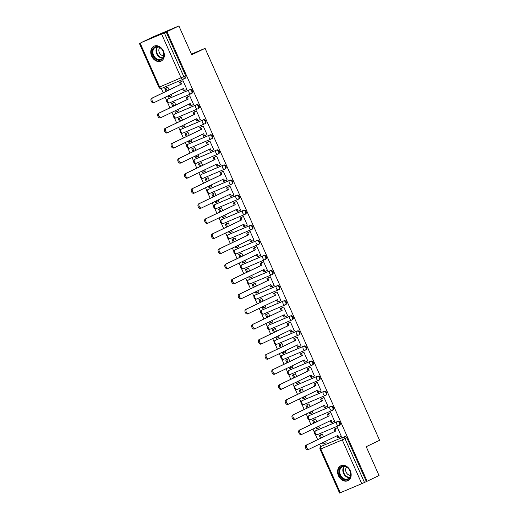 <?xml version="1.0" encoding="UTF-8"?>
<svg xmlns="http://www.w3.org/2000/svg" width="519" height="519" viewBox="0 0 519 519"><rect width="100%" height="100%" fill="white"/><g stroke="black" fill="none" stroke-linecap="round" stroke-linejoin="round"><path stroke-width="0.78" d="M191.2 93.718L191.751 93.452A2.115 1.648 -115.6 0 0 191.803 93.426A2.115 1.648 -115.6 0 0 192.406 90.877A2.115 1.648 -115.6 0 0 190.025 89.586L189.37 89.904A2.115 1.648 64.4 0 1 191.745 91.195A2.115 1.648 64.4 0 1 191.148 93.744A2.115 1.648 64.4 0 1 191.089 93.77A2.115 1.33 -112.9 0 1 191.05 93.79A2.115 1.33 -112.9 0 1 189.026 92.414A2.115 1.33 67.1 0 1 189.37 89.904L167.897 98.986A2.115 1.33 67.1 0 0 167.559 101.497A2.115 1.33 67.1 0 0 169.583 102.872A2.115 1.33 67.1 0 0 169.616 102.853L191.018 93.803M197.914 108.802L198.466 108.536A2.115 1.648 -115.6 0 0 198.518 108.51A2.115 1.648 -115.6 0 0 199.121 105.96A2.115 1.648 -115.6 0 0 196.74 104.669L196.085 104.987A2.115 1.648 64.4 0 1 198.459 106.278A2.115 1.648 64.4 0 1 197.862 108.828A2.115 1.648 64.4 0 1 197.804 108.854A2.115 1.33 -112.9 0 1 197.771 108.867A2.115 1.33 -112.9 0 1 195.747 107.498A2.115 1.33 67.1 0 1 196.085 104.987L174.611 114.07A2.115 1.33 67.1 0 0 174.274 116.58A2.115 1.33 67.1 0 0 176.298 117.956A2.115 1.33 67.1 0 0 176.33 117.936L197.733 108.886M204.629 123.885L205.18 123.619A2.115 1.648 -115.6 0 0 205.232 123.593A2.115 1.648 -115.6 0 0 205.835 121.044A2.115 1.648 -115.6 0 0 203.454 119.753L202.799 120.071A2.115 1.648 64.4 0 1 205.174 121.362A2.115 1.648 64.4 0 1 204.577 123.911A2.115 1.648 64.4 0 1 204.518 123.937A2.115 1.33 -112.9 0 1 204.486 123.95A2.115 1.33 -112.9 0 1 202.462 122.575A2.115 1.33 67.1 0 1 202.799 120.071L181.326 129.153A2.115 1.33 67.1 0 0 180.988 131.664A2.115 1.33 67.1 0 0 183.012 133.033A2.115 1.33 67.1 0 0 183.045 133.02L204.447 123.963M211.343 138.962L211.895 138.703A2.115 1.648 -115.6 0 0 211.947 138.677A2.115 1.648 -115.6 0 0 212.55 136.127A2.115 1.648 -115.6 0 0 210.176 134.836L209.514 135.148A2.115 1.648 64.4 0 1 211.888 136.445A2.115 1.648 64.4 0 1 211.291 138.995A2.115 1.648 64.4 0 1 211.233 139.021A2.115 1.33 -112.9 0 1 211.201 139.034A2.115 1.33 -112.9 0 1 209.176 137.658A2.115 1.33 67.1 0 1 209.514 135.148L188.04 144.237A2.115 1.33 67.1 0 0 187.703 146.747A2.115 1.33 67.1 0 0 189.727 148.116A2.115 1.33 67.1 0 0 189.759 148.103L211.162 139.047M218.058 154.046L218.609 153.786A2.115 1.648 -115.6 0 0 218.668 153.76A2.115 1.648 -115.6 0 0 219.265 151.211A2.115 1.648 -115.6 0 0 216.89 149.913L216.228 150.231A2.115 1.648 64.4 0 1 218.609 151.522A2.115 1.648 64.4 0 1 218.006 154.078A2.115 1.648 64.4 0 1 217.948 154.098A2.115 1.33 -112.9 0 1 217.915 154.117A2.115 1.33 -112.9 0 1 215.891 152.742A2.115 1.33 67.1 0 1 216.228 150.231L194.755 159.32A2.115 1.33 67.1 0 0 194.417 161.824A2.115 1.33 67.1 0 0 196.442 163.2A2.115 1.33 67.1 0 0 196.48 163.187L217.876 154.13M224.772 169.129L225.324 168.863A2.115 1.648 -115.6 0 0 225.382 168.844A2.115 1.648 -115.6 0 0 225.979 166.288A2.115 1.648 -115.6 0 0 223.605 164.997L222.943 165.314A2.115 1.648 64.4 0 1 225.324 166.605A2.115 1.648 64.4 0 1 224.721 169.155A2.115 1.648 64.4 0 1 224.662 169.181A2.115 1.33 -112.9 0 1 224.63 169.2A2.115 1.33 -112.9 0 1 222.606 167.825A2.115 1.33 67.1 0 1 222.943 165.314L201.469 174.397A2.115 1.33 67.1 0 0 201.132 176.908A2.115 1.33 67.1 0 0 203.156 178.283A2.115 1.33 67.1 0 0 203.195 178.27L224.591 169.213M231.487 184.213L232.038 183.947A2.115 1.648 -115.6 0 0 232.097 183.921A2.115 1.648 -115.6 0 0 232.694 181.371A2.115 1.648 -115.6 0 0 230.319 180.08L229.658 180.398A2.115 1.648 64.4 0 1 232.038 181.689A2.115 1.648 64.4 0 1 231.435 184.239A2.115 1.648 64.4 0 1 231.383 184.264A2.115 1.33 -112.9 0 1 231.344 184.284A2.115 1.33 -112.9 0 1 229.32 182.909A2.115 1.33 67.1 0 1 229.658 180.398L208.184 189.48A2.115 1.33 67.1 0 0 207.847 191.991A2.115 1.33 67.1 0 0 209.871 193.366A2.115 1.33 67.1 0 0 209.91 193.347L231.305 184.297M238.202 199.296L238.753 199.03A2.115 1.648 -115.6 0 0 238.811 199.004A2.115 1.648 -115.6 0 0 239.408 196.454A2.115 1.648 -115.6 0 0 237.034 195.163L236.372 195.481A2.115 1.648 64.4 0 1 238.753 196.772A2.115 1.648 64.4 0 1 238.15 199.322A2.115 1.648 64.4 0 1 238.098 199.348A2.115 1.33 -112.9 0 1 238.059 199.361A2.115 1.33 -112.9 0 1 236.035 197.992A2.115 1.33 67.1 0 1 236.372 195.481L214.898 204.564A2.115 1.33 67.1 0 0 214.561 207.075A2.115 1.33 67.1 0 0 216.585 208.45A2.115 1.33 67.1 0 0 216.624 208.43L238.02 199.38M244.923 214.379L245.468 214.113A2.115 1.648 -115.6 0 0 245.526 214.088A2.115 1.648 -115.6 0 0 246.129 211.538A2.115 1.648 -115.6 0 0 243.748 210.247L243.087 210.565A2.115 1.648 64.4 0 1 245.468 211.856A2.115 1.648 64.4 0 1 244.864 214.405A2.115 1.648 64.4 0 1 244.812 214.431A2.115 1.33 -112.9 0 1 244.773 214.444A2.115 1.33 -112.9 0 1 242.749 213.069A2.115 1.33 67.1 0 1 243.087 210.565L221.619 219.647A2.115 1.33 67.1 0 0 221.276 222.158A2.115 1.33 67.1 0 0 223.3 223.533A2.115 1.33 67.1 0 0 223.339 223.514L244.734 214.457M251.637 229.456L252.182 229.197A2.115 1.648 -115.6 0 0 252.24 229.171A2.115 1.648 -115.6 0 0 252.844 226.621A2.115 1.648 -115.6 0 0 250.463 225.33L249.801 225.642A2.115 1.648 64.4 0 1 252.182 226.939A2.115 1.648 64.4 0 1 251.579 229.489A2.115 1.648 64.4 0 1 251.527 229.515A2.115 1.33 -112.9 0 1 251.488 229.528A2.115 1.33 -112.9 0 1 249.464 228.152A2.115 1.33 67.1 0 1 249.801 225.642L228.334 234.731A2.115 1.33 67.1 0 0 227.99 237.241A2.115 1.33 67.1 0 0 230.014 238.61A2.115 1.33 67.1 0 0 230.053 238.597L251.456 229.541M258.352 244.54L258.903 244.28A2.115 1.648 -115.6 0 0 258.955 244.254A2.115 1.648 -115.6 0 0 259.558 241.705A2.115 1.648 -115.6 0 0 257.177 240.407L256.516 240.725A2.115 1.648 64.4 0 1 258.897 242.016A2.115 1.648 64.4 0 1 258.293 244.572A2.115 1.648 64.4 0 1 258.241 244.592A2.115 1.33 -112.9 0 1 258.203 244.611A2.115 1.33 -112.9 0 1 256.178 243.236A2.115 1.33 67.1 0 1 256.516 240.725L235.049 249.814A2.115 1.33 67.1 0 0 234.705 252.318A2.115 1.33 67.1 0 0 236.735 253.694A2.115 1.33 67.1 0 0 236.768 253.681L258.17 244.624M265.066 259.623L265.618 259.357A2.115 1.648 -115.6 0 0 265.67 259.338A2.115 1.648 -115.6 0 0 266.273 256.782A2.115 1.648 -115.6 0 0 263.892 255.491L263.237 255.809A2.115 1.648 64.4 0 1 265.611 257.1A2.115 1.648 64.4 0 1 265.008 259.649A2.115 1.648 64.4 0 1 264.956 259.675A2.115 1.33 -112.9 0 1 264.917 259.695A2.115 1.33 -112.9 0 1 262.893 258.319A2.115 1.33 67.1 0 1 263.237 255.809L241.763 264.891A2.115 1.33 67.1 0 0 241.426 267.402A2.115 1.33 67.1 0 0 243.45 268.777A2.115 1.33 67.1 0 0 243.482 268.764L264.885 259.708M271.781 274.707L272.332 274.441A2.115 1.648 -115.6 0 0 272.384 274.415A2.115 1.648 -115.6 0 0 272.988 271.865A2.115 1.648 -115.6 0 0 270.607 270.574L269.951 270.892A2.115 1.648 64.4 0 1 272.326 272.183A2.115 1.648 64.4 0 1 271.729 274.733A2.115 1.648 64.4 0 1 271.671 274.759A2.115 1.33 -112.9 0 1 271.632 274.778A2.115 1.33 -112.9 0 1 269.608 273.403A2.115 1.33 67.1 0 1 269.951 270.892L248.478 279.975A2.115 1.33 67.1 0 0 248.14 282.485A2.115 1.33 67.1 0 0 250.164 283.861A2.115 1.33 67.1 0 0 250.197 283.841L271.599 274.791M278.495 289.79L279.047 289.524A2.115 1.648 -115.6 0 0 279.099 289.498A2.115 1.648 -115.6 0 0 279.702 286.949A2.115 1.648 -115.6 0 0 277.321 285.658L276.666 285.975A2.115 1.648 64.4 0 1 279.04 287.267A2.115 1.648 64.4 0 1 278.444 289.816A2.115 1.648 64.4 0 1 278.385 289.842A2.115 1.33 -112.9 0 1 278.353 289.855A2.115 1.33 -112.9 0 1 276.329 288.486A2.115 1.33 67.1 0 1 276.666 285.975L255.192 295.058A2.115 1.33 67.1 0 0 254.855 297.569A2.115 1.33 67.1 0 0 256.879 298.944A2.115 1.33 67.1 0 0 256.911 298.925L278.314 289.874M285.21 304.874L285.761 304.608A2.115 1.648 -115.6 0 0 285.813 304.582A2.115 1.648 -115.6 0 0 286.417 302.032A2.115 1.648 -115.6 0 0 284.036 300.741L283.38 301.059A2.115 1.648 64.4 0 1 285.755 302.35A2.115 1.648 64.4 0 1 285.158 304.9A2.115 1.648 64.4 0 1 285.1 304.925A2.115 1.33 -112.9 0 1 285.067 304.938A2.115 1.33 -112.9 0 1 283.043 303.563A2.115 1.33 67.1 0 1 283.38 301.059L261.907 310.141A2.115 1.33 67.1 0 0 261.57 312.652A2.115 1.33 67.1 0 0 263.594 314.027A2.115 1.33 67.1 0 0 263.626 314.008L285.028 304.951M291.925 319.957L292.476 319.691A2.115 1.648 -115.6 0 0 292.528 319.665A2.115 1.648 -115.6 0 0 293.131 317.115A2.115 1.648 -115.6 0 0 290.757 315.824L290.095 316.136A2.115 1.648 64.4 0 1 292.469 317.433A2.115 1.648 64.4 0 1 291.873 319.983A2.115 1.648 64.4 0 1 291.814 320.009A2.115 1.33 -112.9 0 1 291.782 320.022A2.115 1.33 -112.9 0 1 289.758 318.647A2.115 1.33 67.1 0 1 290.095 316.136L268.621 325.225A2.115 1.33 67.1 0 0 268.284 327.736A2.115 1.33 67.1 0 0 270.308 329.104A2.115 1.33 67.1 0 0 270.347 329.091L291.743 320.035M298.639 335.034L299.191 334.774A2.115 1.648 -115.6 0 0 299.249 334.749A2.115 1.648 -115.6 0 0 299.846 332.199A2.115 1.648 -115.6 0 0 297.471 330.908L296.81 331.219A2.115 1.648 64.4 0 1 299.191 332.51A2.115 1.648 64.4 0 1 298.587 335.066A2.115 1.648 64.4 0 1 298.529 335.086A2.115 1.33 -112.9 0 1 298.496 335.105A2.115 1.33 -112.9 0 1 296.472 333.73A2.115 1.33 67.1 0 1 296.81 331.219L275.336 340.308A2.115 1.33 67.1 0 0 274.999 342.812A2.115 1.33 67.1 0 0 277.023 344.188A2.115 1.33 67.1 0 0 277.062 344.175L298.457 335.118M305.354 350.117L305.905 349.851A2.115 1.648 -115.6 0 0 305.963 349.832A2.115 1.648 -115.6 0 0 306.56 347.276A2.115 1.648 -115.6 0 0 304.186 345.985L303.524 346.303A2.115 1.648 64.4 0 1 305.905 347.594A2.115 1.648 64.4 0 1 305.302 350.143A2.115 1.648 64.4 0 1 305.243 350.169A2.115 1.33 -112.9 0 1 305.211 350.189A2.115 1.33 -112.9 0 1 303.187 348.813A2.115 1.33 67.1 0 1 303.524 346.303L282.051 355.385A2.115 1.33 67.1 0 0 281.713 357.896A2.115 1.33 67.1 0 0 283.737 359.271A2.115 1.33 67.1 0 0 283.776 359.258L305.172 350.202M312.068 365.201L312.62 364.935A2.115 1.648 -115.6 0 0 312.678 364.909A2.115 1.648 -115.6 0 0 313.275 362.359A2.115 1.648 -115.6 0 0 310.9 361.068L310.239 361.386A2.115 1.648 64.4 0 1 312.62 362.677A2.115 1.648 64.4 0 1 312.016 365.227A2.115 1.648 64.4 0 1 311.964 365.253A2.115 1.33 -112.9 0 1 311.925 365.272A2.115 1.33 -112.9 0 1 309.901 363.897A2.115 1.33 67.1 0 1 310.239 361.386L288.765 370.469A2.115 1.33 67.1 0 0 288.428 372.979A2.115 1.33 67.1 0 0 290.452 374.355A2.115 1.33 67.1 0 0 290.491 374.335L311.887 365.285M318.783 380.284L319.334 380.018A2.115 1.648 -115.6 0 0 319.393 379.992A2.115 1.648 -115.6 0 0 319.996 377.443A2.115 1.648 -115.6 0 0 317.615 376.152L316.953 376.47A2.115 1.648 64.4 0 1 319.334 377.761A2.115 1.648 64.4 0 1 318.731 380.31A2.115 1.648 64.4 0 1 318.679 380.336A2.115 1.33 -112.9 0 1 318.64 380.349A2.115 1.33 -112.9 0 1 316.616 378.98A2.115 1.33 67.1 0 1 316.953 376.47L295.48 385.552A2.115 1.33 67.1 0 0 295.142 388.063A2.115 1.33 67.1 0 0 297.166 389.438A2.115 1.33 67.1 0 0 297.205 389.419L318.601 380.369M325.504 395.368L326.049 395.102A2.115 1.648 -115.6 0 0 326.107 395.076A2.115 1.648 -115.6 0 0 326.711 392.526A2.115 1.648 -115.6 0 0 324.33 391.235L323.668 391.553A2.115 1.648 64.4 0 1 326.049 392.844A2.115 1.648 64.4 0 1 325.445 395.394A2.115 1.648 64.4 0 1 325.394 395.42A2.115 1.33 -112.9 0 1 325.355 395.433A2.115 1.33 -112.9 0 1 323.331 394.057A2.115 1.33 67.1 0 1 323.668 391.553L302.201 400.636A2.115 1.33 67.1 0 0 301.857 403.146A2.115 1.33 67.1 0 0 303.881 404.522A2.115 1.33 67.1 0 0 303.92 404.502L325.322 395.452M332.218 410.451L332.763 410.185A2.115 1.648 -115.6 0 0 332.822 410.159A2.115 1.648 -115.6 0 0 333.425 407.61A2.115 1.648 -115.6 0 0 331.044 406.319L330.382 406.637A2.115 1.648 64.4 0 1 332.763 407.928A2.115 1.648 64.4 0 1 332.16 410.477A2.115 1.648 64.4 0 1 332.108 410.503A2.115 1.33 -112.9 0 1 332.069 410.516A2.115 1.33 -112.9 0 1 330.045 409.141A2.115 1.33 67.1 0 1 330.382 406.637L308.915 415.719A2.115 1.33 67.1 0 0 308.571 418.23A2.115 1.33 67.1 0 0 310.596 419.599A2.115 1.33 67.1 0 0 310.634 419.586L332.037 410.529M338.933 425.528L339.484 425.269A2.115 1.648 -115.6 0 0 339.536 425.243A2.115 1.648 -115.6 0 0 340.14 422.693A2.115 1.648 -115.6 0 0 337.759 421.402L337.097 421.713A2.115 1.648 64.4 0 1 339.478 423.004A2.115 1.648 64.4 0 1 338.875 425.561A2.115 1.648 64.4 0 1 338.823 425.58A2.115 1.33 -112.9 0 1 338.784 425.599A2.115 1.33 -112.9 0 1 336.76 424.224A2.115 1.33 67.1 0 1 337.097 421.713L315.63 430.802A2.115 1.33 67.1 0 0 315.293 433.307A2.115 1.33 67.1 0 0 317.317 434.682A2.115 1.33 67.1 0 0 317.349 434.669L338.751 425.612M338.453 475.741A8.259 6.423 -115.6 0 0 347.944 480.678A8.259 6.423 -115.6 0 0 350.286 470.733A8.259 6.423 -115.6 0 0 340.795 465.79A8.259 6.423 -115.6 0 0 338.453 475.741M151.632 56.143A8.259 6.423 -115.6 0 0 161.124 61.08A8.259 6.423 -115.6 0 0 163.472 51.134A8.259 6.423 -115.6 0 0 153.981 46.191A8.259 6.423 -115.6 0 0 151.632 56.143M178.886 25.95L191.712 54.761L205.083 48.345L379.59 440.294L366.219 446.71L379.045 475.521L367.115 481.249L166.949 31.678L178.886 25.95L152.858 36.959L140.941 42.727M161.312 88.477L163.213 92.745M165.211 97.241L166.677 100.524M167.656 102.73L169.927 107.829M171.932 112.325L173.391 115.607M174.371 117.813L176.642 122.912M178.646 127.408L180.106 130.691M181.086 132.896L183.356 137.996M185.361 142.491L186.821 145.774M187.8 147.98L190.071 153.079M192.075 157.568L193.535 160.858M194.521 163.063L196.792 168.162M198.79 172.652L200.25 175.941M201.236 178.14L203.506 183.239M205.505 187.735L206.964 191.018M207.95 193.224L210.221 198.323M212.219 202.819L213.679 206.101M214.665 208.307L216.936 213.406M218.934 217.902L220.4 221.185M221.379 223.391L223.65 228.49M225.648 232.986L227.114 236.268M228.094 238.474L230.365 243.573M232.363 248.063L233.829 251.352M234.809 253.557L237.079 258.657M239.077 263.146L240.544 266.435M241.523 268.634L243.794 273.74M245.798 278.229L247.258 281.512M248.238 283.718L250.508 288.817M252.513 293.313L253.973 296.596M254.952 298.801L257.223 303.9M259.228 308.396L260.687 311.679M261.667 313.885L263.937 318.984M265.942 323.48L267.402 326.762M268.381 328.968L270.652 334.067M272.657 338.563L274.116 341.846M275.102 344.052L277.373 349.151M279.371 353.64L280.831 356.929M281.817 359.135L284.088 364.234M286.086 368.724L287.545 372.013M288.532 374.212L290.802 379.311M292.8 383.807L294.267 387.09M295.246 389.295L297.517 394.395M299.515 398.89L300.981 402.173M301.961 404.379L304.231 409.478M306.229 413.974L307.696 417.257M308.675 419.462L310.946 424.561M312.944 429.057L314.41 432.34M315.39 434.546L317.66 439.645M319.659 444.134L320.787 446.658M140.928 42.688L164.335 32.892L183.83 76.689A2.115 1.648 64.4 0 1 183.233 79.238A2.115 1.648 64.4 0 1 183.175 79.264A2.115 1.33 67.1 0 1 183.142 79.277A2.115 2.115 0 0 0 183.233 79.238L185.088 78.35A2.115 1.648 64.4 0 1 185.036 78.369L183.285 79.212M166.949 31.678L164.335 32.892M322.896 445.62A2.115 1.648 64.4 0 1 322.948 445.594A2.115 1.648 64.4 0 1 323 445.568L342.618 437.374A2.115 1.648 64.4 0 1 344.992 438.665L364.494 482.462L361.775 483.682L339.569 493.05L320.067 449.253L320.807 448.967L340.302 492.765M364.494 482.462L367.115 481.249M340.302 436.751L341.333 436.317L337.46 427.617L336.351 428.149M323.532 436.829L322.286 434.033L321.17 434.565M318.815 426.235L319.445 427.656L316.428 428.979L315.844 427.662M333.587 421.668L334.619 421.233L330.746 412.534L329.63 413.072M316.817 421.746L315.571 418.95L314.456 419.482M312.101 411.158L312.73 412.573L309.713 413.896L309.129 412.586M326.873 406.591L327.904 406.15L324.031 397.45L322.915 397.989M310.103 406.662L308.857 403.873L307.741 404.398M305.386 396.075L306.015 397.489L302.999 398.813L302.415 397.502M320.158 391.508L321.19 391.067L317.317 382.367L316.201 382.905M303.381 391.579L302.142 388.789L301.026 389.315M298.672 380.991L299.301 382.406L296.284 383.729L295.694 382.419M313.444 376.424L314.475 375.99L310.602 367.283L309.486 367.822M296.667 376.496L295.428 373.706L294.312 374.238M291.957 365.908L292.586 367.322L289.57 368.652L288.979 367.335M306.729 361.341L307.761 360.906L303.887 352.2L302.772 352.738M289.952 361.412L288.713 358.623L287.597 359.154M285.242 350.825L285.872 352.239L282.849 353.569L282.265 352.252M300.014 346.257L301.046 345.823L297.173 337.123L296.057 337.655M283.238 346.335L281.999 343.539L280.876 344.071M278.528 335.741L279.157 337.162L276.134 338.485L275.55 337.168M293.3 331.174L294.331 330.739L290.458 322.04L289.343 322.578M276.523 331.252L275.284 328.456L274.162 328.988M271.807 320.664L272.443 322.078L271.301 322.559L272.417 322.027M286.585 316.09L287.617 315.656L283.744 306.956L282.628 307.495M269.809 316.168L268.563 313.379L267.447 313.904M265.092 305.581L265.728 306.995L264.586 307.475L265.702 306.943M279.871 301.014L280.902 300.572L277.023 291.873L275.913 292.411M263.094 301.085L261.848 298.295L260.733 298.821M258.378 290.497L259.007 291.912L255.99 293.235L255.406 291.925M273.15 285.93L274.181 285.489L270.308 276.789L269.199 277.328M256.38 286.001L255.134 283.212L254.018 283.744M251.663 275.414L252.292 276.828L249.276 278.158L248.692 276.841M266.435 270.847L267.467 270.412L263.594 261.706L262.484 262.244M249.665 270.918L248.419 268.128L247.304 268.66M244.949 260.33L245.578 261.745L242.561 263.075L241.977 261.758M259.721 255.763L260.752 255.329L256.879 246.629L255.77 247.161M242.95 255.841L241.705 253.045L240.589 253.577M238.234 245.247L238.863 246.668L235.847 247.991L235.263 246.674M253.006 240.68L254.038 240.245L250.164 231.545L249.049 232.077M236.236 240.758L234.99 237.962L233.874 238.493M231.519 230.164L232.149 231.584L229.132 232.908L228.548 231.591M246.291 225.596L247.323 225.162L243.45 216.462L242.334 217M229.521 225.674L228.276 222.885L227.16 223.41M224.805 215.087L225.434 216.501L222.417 217.824L221.827 216.514M239.577 210.519L240.608 210.078L236.735 201.378L235.62 201.917M222.8 210.591L221.561 207.801L220.445 208.327M218.09 200.003L218.72 201.417L215.703 202.741L215.113 201.43M232.862 195.436L233.894 194.995L230.021 186.295L228.905 186.834M216.086 195.507L214.847 192.718L213.731 193.243M211.376 184.92L212.005 186.334L208.988 187.664L208.398 186.347M226.148 180.353L227.179 179.918L223.306 171.212L222.19 171.75M209.371 180.424L208.132 177.634L207.016 178.166M204.661 169.836L205.29 171.251L202.267 172.58L201.683 171.264M219.433 165.269L220.465 164.834L216.592 156.135L215.476 156.667M202.657 165.34L201.417 162.551L200.295 163.083M197.94 154.753L198.576 156.174L195.553 157.497L194.969 156.18M212.719 150.186L213.75 149.751L209.877 141.051L208.761 141.583M195.942 150.263L194.703 147.467L193.581 147.999M191.226 139.669L191.861 141.09L188.838 142.414L188.254 141.097M206.004 135.102L207.036 134.668L203.156 125.968L202.047 126.506M189.227 135.18L187.982 132.384L186.866 132.916M184.511 124.592L185.14 126.007L182.124 127.33L181.54 126.02M199.29 120.025L200.321 119.584L196.442 110.884L195.332 111.423M182.513 120.097L181.267 117.307L180.151 117.832M177.796 109.509L178.426 110.923L175.409 112.247L174.825 110.936M192.568 104.942L193.6 104.501L189.727 95.801L188.618 96.339M175.798 105.013L174.553 102.224L173.437 102.749M171.082 94.426L171.711 95.84L168.694 97.17L168.111 95.853M185.854 89.858L186.885 89.424L183.012 80.717L181.903 81.256M168.448 98.72A2.115 1.648 -115.6 0 1 168.5 98.694A2.115 1.648 -115.6 0 1 168.558 98.668L190.025 89.586M175.163 113.804A2.115 1.648 -115.6 0 1 175.214 113.778A2.115 1.648 -115.6 0 1 175.273 113.752L196.74 104.669M181.877 128.887A2.115 1.648 -115.6 0 1 181.929 128.861A2.115 1.648 -115.6 0 1 181.987 128.835L203.454 119.753M188.592 143.971A2.115 1.648 -115.6 0 1 188.644 143.945A2.115 1.648 -115.6 0 1 188.702 143.919L210.176 134.836M195.306 159.054A2.115 1.648 -115.6 0 1 195.358 159.028A2.115 1.648 -115.6 0 1 195.416 159.002L216.89 149.913M202.021 174.137A2.115 1.648 -115.6 0 1 202.073 174.105A2.115 1.648 -115.6 0 1 202.131 174.086L223.605 164.997M208.735 189.221A2.115 1.648 -115.6 0 1 208.794 189.188A2.115 1.648 -115.6 0 1 208.846 189.163L230.319 180.08M215.45 204.298A2.115 1.648 -115.6 0 1 215.508 204.272A2.115 1.648 -115.6 0 1 215.56 204.246L237.034 195.163M222.164 219.381A2.115 1.648 -115.6 0 1 222.223 219.355A2.115 1.648 -115.6 0 1 222.275 219.329L243.748 210.247M228.879 234.465A2.115 1.648 -115.6 0 1 228.937 234.439A2.115 1.648 -115.6 0 1 228.989 234.413L250.463 225.33M235.6 249.548A2.115 1.648 -115.6 0 1 235.652 249.522A2.115 1.648 -115.6 0 1 235.704 249.496L257.177 240.407M242.315 264.632A2.115 1.648 -115.6 0 1 242.367 264.599A2.115 1.648 -115.6 0 1 242.418 264.58L263.892 255.491M249.029 279.715A2.115 1.648 -115.6 0 1 249.081 279.683A2.115 1.648 -115.6 0 1 249.139 279.657L270.607 270.574M255.744 294.792A2.115 1.648 -115.6 0 1 255.796 294.766A2.115 1.648 -115.6 0 1 255.854 294.74L277.321 285.658M262.458 309.875A2.115 1.648 -115.6 0 1 262.51 309.849A2.115 1.648 -115.6 0 1 262.569 309.824L284.036 300.741M269.173 324.959A2.115 1.648 -115.6 0 1 269.225 324.933A2.115 1.648 -115.6 0 1 269.283 324.907L290.757 315.824M275.887 340.042A2.115 1.648 -115.6 0 1 275.939 340.016A2.115 1.648 -115.6 0 1 275.998 339.99L297.471 330.908M282.602 355.126A2.115 1.648 -115.6 0 1 282.654 355.093A2.115 1.648 -115.6 0 1 282.712 355.074L304.186 345.985M289.317 370.209A2.115 1.648 -115.6 0 1 289.375 370.177A2.115 1.648 -115.6 0 1 289.427 370.151L310.9 361.068M296.031 385.286A2.115 1.648 -115.6 0 1 296.089 385.26A2.115 1.648 -115.6 0 1 296.141 385.234L317.615 376.152M302.746 400.37A2.115 1.648 -115.6 0 1 302.804 400.344A2.115 1.648 -115.6 0 1 302.856 400.318L324.33 391.235M309.46 415.453A2.115 1.648 -115.6 0 1 309.519 415.427A2.115 1.648 -115.6 0 1 309.571 415.401L331.044 406.319M316.181 430.536A2.115 1.648 -115.6 0 1 316.233 430.511A2.115 1.648 -115.6 0 1 316.285 430.485L337.759 421.402M191.427 54.119L205.083 48.345M325.53 441.319L326.159 442.739L323.142 444.063L322.559 442.746M169.084 89.93L167.838 87.14L166.722 87.672M166.19 31.996L185.692 75.793A2.115 1.648 64.4 0 1 185.088 78.35M366.356 481.567L346.854 437.77A2.115 1.648 -115.6 0 0 344.473 436.479M308.941 449.279L308.039 449.662A2.433 1.531 -112.9 0 1 307.994 449.681A2.433 1.531 -112.9 0 1 305.652 448.066A2.433 1.531 -112.9 0 1 306.054 445.211L307.04 444.796A2.433 1.531 67.1 0 0 306.638 447.65A2.433 1.531 67.1 0 0 308.98 449.259A2.433 1.531 67.1 0 0 309.026 449.24L337.927 435.37L338.855 437.446L337.869 437.867L336.961 435.83M337.486 427.662L334.035 429.258L334.963 431.341L335.949 430.919L307.04 444.796M335.021 428.843L335.949 430.919M341.314 436.265L338.855 437.446M322.305 434.079L319.308 435.454L320.554 438.257M319.308 435.454L322.182 434.079M320.294 435.039L321.521 437.789M323.525 442.285L324.128 443.641M334.963 431.341L306.054 445.211M334.035 429.258L337.46 427.617M344.804 479.744A7.143 5.56 64.4 0 1 338.959 471.622A7.143 5.56 64.4 0 1 344.895 466.27A7.143 5.56 64.4 0 1 350.734 474.392A7.143 5.56 64.4 0 1 344.804 479.744M345.187 466.626A6.617 5.145 -115.6 0 0 342.287 466.899A6.617 5.145 -115.6 0 0 339.9 473.354A6.617 5.145 -115.6 0 0 345.109 479.095A6.617 5.145 -115.6 0 0 348.009 478.829A6.617 5.145 -115.6 0 0 350.396 472.374A6.617 5.145 -115.6 0 0 345.187 466.626M350.494 475.287A4.71 3.665 64.4 0 1 349.495 475.203A4.71 3.665 64.4 0 1 345.985 471.784A4.71 3.665 64.4 0 1 346.601 467.171M341.508 465.517A8.207 6.384 -115.6 0 0 341.301 465.608A8.207 6.384 -115.6 0 0 338.336 473.613A8.207 6.384 -115.6 0 0 344.798 480.737A8.207 6.384 -115.6 0 0 348.398 480.406A8.207 6.384 -115.6 0 0 348.606 480.296M157.984 60.139A7.143 5.56 64.4 0 1 152.145 52.017A7.143 5.56 64.4 0 1 158.074 46.671A7.143 5.56 64.4 0 1 163.92 54.793A7.143 5.56 64.4 0 1 157.984 60.139M158.373 47.028A6.617 5.145 -115.6 0 0 155.466 47.3A6.617 5.145 -115.6 0 0 153.079 53.755A6.617 5.145 -115.6 0 0 158.289 59.497A6.617 5.145 -115.6 0 0 161.195 59.224A6.617 5.145 -115.6 0 0 163.582 52.769A6.617 5.145 -115.6 0 0 158.373 47.028M163.68 55.689A4.71 3.665 64.4 0 1 162.681 55.604A4.71 3.665 64.4 0 1 159.171 52.185A4.71 3.665 64.4 0 1 159.787 47.573M154.688 45.919A8.207 6.384 -115.6 0 0 154.48 46.009A8.207 6.384 -115.6 0 0 151.522 54.015A8.207 6.384 -115.6 0 0 157.977 61.138A8.207 6.384 -115.6 0 0 161.578 60.801A8.207 6.384 -115.6 0 0 161.785 60.697M302.227 434.195L301.325 434.578A2.433 1.531 -112.9 0 1 301.279 434.598A2.433 1.531 -112.9 0 1 298.938 432.982A2.433 1.531 -112.9 0 1 299.34 430.128L300.326 429.713A2.433 1.531 67.1 0 0 299.924 432.567A2.433 1.531 67.1 0 0 302.266 434.176A2.433 1.531 67.1 0 0 302.311 434.163L331.213 420.286L332.141 422.369L331.154 422.784L330.246 420.753M330.765 412.579L327.32 414.175L328.248 416.257L329.234 415.842L300.326 429.713M328.306 413.76L329.234 415.842M334.599 421.188L332.141 422.369M315.591 418.995L312.594 420.377L313.839 423.173M312.594 420.377L315.468 418.995M313.58 419.955L314.806 422.706M316.811 427.202L317.414 428.564M328.248 416.257L299.34 430.128M327.32 414.175L330.746 412.534M295.512 419.112L294.604 419.495A2.433 1.531 -112.9 0 1 294.565 419.514A2.433 1.531 -112.9 0 1 292.223 417.899A2.433 1.531 -112.9 0 1 292.625 415.051L293.611 414.629A2.433 1.531 67.1 0 0 293.209 417.484A2.433 1.531 67.1 0 0 295.551 419.099A2.433 1.531 67.1 0 0 295.596 419.08L324.498 405.203L325.426 407.285L324.44 407.7L323.532 405.67M324.051 397.496L320.606 399.098L321.533 401.174L322.52 400.759L293.611 414.629M321.592 398.676L322.52 400.759M327.885 406.105L325.426 407.285M308.876 403.912L305.879 405.294L307.125 408.09M305.879 405.294L308.753 403.918M306.865 404.872L308.091 407.623M310.09 412.118L310.699 413.481M321.533 401.174L292.625 415.051M320.606 399.098L324.031 397.45M288.798 404.029L287.889 404.411A2.433 1.531 -112.9 0 1 287.85 404.431A2.433 1.531 -112.9 0 1 285.508 402.815A2.433 1.531 -112.9 0 1 285.911 399.967L286.897 399.546A2.433 1.531 67.1 0 0 286.494 402.4A2.433 1.531 67.1 0 0 288.836 404.016A2.433 1.531 67.1 0 0 288.875 403.996L317.784 390.119L318.711 392.202L317.725 392.617L316.817 390.586M317.336 382.419L313.891 384.015L314.819 386.091L315.805 385.675L286.897 399.546M314.877 383.593L315.805 385.675M321.17 391.021L318.711 392.202M302.162 388.828L299.165 390.21L300.41 393.006M299.165 390.21L302.032 388.835M300.151 389.795L301.377 392.546M303.375 397.035L303.985 398.397M314.819 386.091L285.911 399.967M313.891 384.015L317.317 382.367M282.077 388.945L281.175 389.328A2.433 1.531 -112.9 0 1 281.136 389.347A2.433 1.531 -112.9 0 1 278.794 387.738A2.433 1.531 -112.9 0 1 279.196 384.884L280.182 384.469A2.433 1.531 67.1 0 0 279.78 387.317A2.433 1.531 67.1 0 0 282.122 388.932A2.433 1.531 67.1 0 0 282.161 388.913L311.069 375.042L311.997 377.118L311.011 377.534L310.103 375.503M310.622 367.335L307.177 368.931L308.104 371.007L309.09 370.592L280.182 384.469M308.163 368.516L309.09 370.592M314.456 375.938L311.997 377.118M295.447 373.745L292.45 375.127L293.696 377.923M292.45 375.127L295.317 373.751M293.436 374.712L294.662 377.462M296.66 381.952L297.27 383.314M308.104 371.007L279.196 384.884M307.177 368.931L310.602 367.29M275.362 373.868L274.46 374.251A2.433 1.531 -112.9 0 1 274.421 374.264A2.433 1.531 -112.9 0 1 272.079 372.655A2.433 1.531 -112.9 0 1 272.481 369.8L273.468 369.385A2.433 1.531 67.1 0 0 273.065 372.233A2.433 1.531 67.1 0 0 275.407 373.849A2.433 1.531 67.1 0 0 275.446 373.829L304.355 359.959L305.282 362.035L304.296 362.45L303.388 360.42M303.907 352.252L300.462 353.848L301.39 355.93L302.376 355.509L273.468 369.385M301.448 353.433L302.376 355.509M307.741 360.854L305.282 362.035M288.733 358.661L285.735 360.043L286.981 362.839M285.735 360.043L288.603 358.668M286.722 359.628L287.948 362.379M289.946 366.875L290.556 368.231M301.39 355.93L272.481 369.8M300.462 353.848L303.887 352.206M268.647 358.785L267.746 359.167A2.433 1.531 -112.9 0 1 267.707 359.187A2.433 1.531 -112.9 0 1 265.365 357.572A2.433 1.531 -112.9 0 1 265.767 354.717L266.753 354.302A2.433 1.531 67.1 0 0 266.351 357.156A2.433 1.531 67.1 0 0 268.693 358.765A2.433 1.531 67.1 0 0 268.732 358.746L297.64 344.876L298.568 346.952L297.575 347.373L296.673 345.336M297.192 337.168L293.748 338.764L294.675 340.847L295.661 340.425L266.753 354.302M294.734 338.349L295.661 340.425M301.026 345.771L298.568 346.952M282.012 343.584L279.021 344.96L280.266 347.762M279.021 344.96L281.888 343.584M280.007 344.545L281.233 347.295M283.231 351.791L283.835 353.147M294.675 340.847L265.767 354.717M293.748 338.764L297.173 337.123M261.933 343.701L261.031 344.084A2.433 1.531 -112.9 0 1 260.992 344.103A2.433 1.531 -112.9 0 1 258.65 342.488A2.433 1.531 -112.9 0 1 259.052 339.634L260.038 339.218A2.433 1.531 67.1 0 0 259.636 342.073A2.433 1.531 67.1 0 0 261.978 343.682A2.433 1.531 67.1 0 0 262.017 343.669L290.925 329.792L291.847 331.868L290.861 332.29L289.959 330.259M290.478 322.085L287.033 323.681L287.961 325.763L288.947 325.348L260.038 339.218M288.019 323.266L288.947 325.348M294.305 330.694L291.847 331.868M275.297 328.501L272.306 329.883L273.552 332.679M272.306 329.883L275.174 328.501M273.292 329.461L274.519 332.212M276.517 336.708L277.12 338.07M287.961 325.763L259.052 339.634M287.033 323.681L290.458 322.04M255.218 328.618L254.316 329.001A2.433 1.531 -112.9 0 1 254.278 329.02A2.433 1.531 -112.9 0 1 251.929 327.405A2.433 1.531 -112.9 0 1 252.338 324.55L253.324 324.135A2.433 1.531 67.1 0 0 252.922 326.989A2.433 1.531 67.1 0 0 255.264 328.605A2.433 1.531 67.1 0 0 255.303 328.585L284.211 314.709L285.132 316.791L284.146 317.206L283.244 315.176M283.763 307.001L280.318 308.604L281.24 310.68L282.226 310.265L253.324 324.135M281.304 308.182L282.226 310.265M287.591 315.61L285.132 316.791M268.583 313.418L265.592 314.799L266.837 317.596M268.836 322.085L269.419 323.402L270.405 322.987L269.802 321.624M265.592 314.799L268.459 313.418M266.578 314.378L267.804 317.128M272.417 322.02L270.405 322.987M281.24 310.68L252.338 324.55M280.318 308.604L283.744 306.956M248.504 313.534L247.602 313.917A2.433 1.531 -112.9 0 1 247.557 313.937A2.433 1.531 -112.9 0 1 245.215 312.321A2.433 1.531 -112.9 0 1 245.623 309.473L246.609 309.052A2.433 1.531 67.1 0 0 246.201 311.906A2.433 1.531 67.1 0 0 248.549 313.521A2.433 1.531 67.1 0 0 248.588 313.502L277.496 299.625L278.418 301.708L277.431 302.123L276.53 300.092M277.049 291.925L273.604 293.52L274.525 295.596L275.511 295.181L246.609 309.052M274.59 293.099L275.511 295.181M280.876 300.527L278.418 301.708M261.868 298.334L258.877 299.716L260.123 302.512M262.121 307.008L262.705 308.318L263.691 307.903L263.088 306.541M258.877 299.716L261.745 298.341M259.863 299.301L261.083 302.052M265.702 306.937L263.691 307.903M274.525 295.596L245.623 309.473M273.604 293.52L277.029 291.873M241.789 298.451L240.887 298.834A2.433 1.531 -112.9 0 1 240.842 298.853A2.433 1.531 -112.9 0 1 238.5 297.244A2.433 1.531 -112.9 0 1 238.909 294.39L239.895 293.968A2.433 1.531 67.1 0 0 239.486 296.823A2.433 1.531 67.1 0 0 241.828 298.438A2.433 1.531 67.1 0 0 241.873 298.419L270.782 284.548L271.703 286.624L270.717 287.039L269.815 285.009M270.334 276.841L266.889 278.437L267.81 280.513L268.797 280.098L239.895 293.968M267.875 278.022L268.797 280.098M274.162 285.444L271.703 286.624M255.153 283.251L252.163 284.633L253.408 287.429M252.163 284.633L255.03 283.257M253.149 284.217L254.368 286.968M256.373 291.457L256.976 292.82M267.81 280.513L238.909 294.39M266.889 278.437L270.308 276.796M235.075 283.374L234.173 283.75A2.433 1.531 -112.9 0 1 234.127 283.77A2.433 1.531 -112.9 0 1 231.785 282.161A2.433 1.531 -112.9 0 1 232.188 279.306L233.18 278.891A2.433 1.531 67.1 0 0 232.772 281.739A2.433 1.531 67.1 0 0 235.113 283.355A2.433 1.531 67.1 0 0 235.159 283.335L264.061 269.465L264.988 271.541L264.002 271.956L263.101 269.925M263.62 261.758L260.175 263.354L261.096 265.43L262.082 265.014L233.18 278.891M261.161 262.938L262.082 265.014M267.447 270.36L264.988 271.541M248.439 268.167L245.442 269.549L246.687 272.345M245.442 269.549L248.316 268.174M246.434 269.134L247.654 271.885M249.658 276.38L250.262 277.736M261.096 265.43L232.188 279.306M260.175 263.354L263.594 261.712M228.36 268.291L227.458 268.673A2.433 1.531 -112.9 0 1 227.413 268.693A2.433 1.531 -112.9 0 1 225.071 267.077A2.433 1.531 -112.9 0 1 225.473 264.223L226.459 263.808A2.433 1.531 67.1 0 0 226.057 266.662A2.433 1.531 67.1 0 0 228.399 268.271A2.433 1.531 67.1 0 0 228.444 268.252L257.346 254.381L258.274 256.457L257.288 256.879L256.38 254.842M256.899 246.674L253.454 248.27L254.381 250.353L255.367 249.931L226.459 263.808M254.44 247.855L255.367 249.931M260.733 255.277L258.274 256.457M241.724 253.09L238.727 254.466L239.973 257.262M238.727 254.466L241.601 253.09M239.713 254.051L240.939 256.801M242.944 261.297L243.547 262.653M254.381 250.353L225.473 264.223M253.454 248.27L256.879 246.629M221.645 253.207L220.744 253.59A2.433 1.531 -112.9 0 1 220.698 253.609A2.433 1.531 -112.9 0 1 218.356 251.994A2.433 1.531 -112.9 0 1 218.758 249.139L219.745 248.724A2.433 1.531 67.1 0 0 219.342 251.579A2.433 1.531 67.1 0 0 221.684 253.188A2.433 1.531 67.1 0 0 221.73 253.168L250.632 239.298L251.559 241.374L250.573 241.796L249.665 239.759M250.184 231.591L246.739 233.187L247.667 235.269L248.653 234.848L219.745 248.724M247.725 232.772L248.653 234.848M254.018 240.2L251.559 241.374M235.01 238.007L232.012 239.389L233.258 242.185M232.012 239.389L234.886 238.007M232.999 238.967L234.225 241.718M236.229 246.214L236.833 247.576M247.667 235.269L218.758 249.139M246.739 233.187L250.164 231.545M214.931 238.124L214.023 238.506A2.433 1.531 -112.9 0 1 213.984 238.526A2.433 1.531 -112.9 0 1 211.642 236.911A2.433 1.531 -112.9 0 1 212.044 234.056L213.03 233.641A2.433 1.531 67.1 0 0 212.628 236.495A2.433 1.531 67.1 0 0 214.97 238.111A2.433 1.531 67.1 0 0 215.009 238.091L243.917 224.214L244.845 226.297L243.859 226.712L242.95 224.682M243.469 216.507L240.025 218.11L240.952 220.186L241.938 219.771L213.03 233.641M241.011 217.688L241.938 219.771M247.304 225.116L244.845 226.297M228.295 222.923L225.298 224.305L226.544 227.101M225.298 224.305L228.172 222.923M226.284 223.884L227.51 226.634M229.508 231.13L230.118 232.493M240.952 220.186L212.044 234.056M240.025 218.11L243.45 216.462M208.216 223.04L207.308 223.423A2.433 1.531 -112.9 0 1 207.269 223.442A2.433 1.531 -112.9 0 1 204.927 221.827A2.433 1.531 -112.9 0 1 205.329 218.979L206.315 218.557A2.433 1.531 67.1 0 0 205.913 221.412A2.433 1.531 67.1 0 0 208.255 223.027A2.433 1.531 67.1 0 0 208.294 223.008L237.202 209.131L238.13 211.214L237.144 211.629L236.236 209.598M236.755 201.43L233.31 203.026L234.238 205.102L235.224 204.687L206.315 218.557M234.296 202.605L235.224 204.687M240.589 210.033L238.13 211.214M221.581 207.84L218.583 209.222L219.829 212.018M218.583 209.222L221.451 207.847M219.569 208.807L220.796 211.557M222.794 216.047L223.404 217.409M234.238 205.102L205.329 218.979M233.31 203.026L236.735 201.378M201.495 207.957L200.594 208.34A2.433 1.531 -112.9 0 1 200.555 208.359A2.433 1.531 -112.9 0 1 198.213 206.744A2.433 1.531 -112.9 0 1 198.615 203.896L199.601 203.474A2.433 1.531 67.1 0 0 199.199 206.328A2.433 1.531 67.1 0 0 201.541 207.944A2.433 1.531 67.1 0 0 201.58 207.924L230.488 194.054L231.416 196.13L230.43 196.545L229.521 194.515M230.04 186.347L226.595 187.943L227.523 190.019L228.509 189.604L199.601 203.474M227.582 187.528L228.509 189.604M233.874 194.949L231.416 196.13M214.866 192.757L211.869 194.138L213.114 196.935M211.869 194.138L214.736 192.763M212.855 193.723L214.081 196.474M216.079 200.963L216.689 202.326M227.523 190.019L198.615 203.896M226.595 187.943L230.021 186.302M194.781 192.88L193.879 193.256A2.433 1.531 -112.9 0 1 193.84 193.276A2.433 1.531 -112.9 0 1 191.498 191.667A2.433 1.531 -112.9 0 1 191.9 188.812L192.886 188.397A2.433 1.531 67.1 0 0 192.484 191.245A2.433 1.531 67.1 0 0 194.826 192.86A2.433 1.531 67.1 0 0 194.865 192.841L223.773 178.971L224.701 181.047L223.715 181.462L222.807 179.431M223.326 171.264L219.881 172.859L220.809 174.935L221.795 174.52L192.886 188.397M220.867 172.444L221.795 174.52M227.16 179.866L224.701 181.047M208.151 177.673L205.154 179.055L206.4 181.851M205.154 179.055L208.022 177.68M206.14 178.64L207.366 181.391M209.365 185.88L209.974 187.242M220.809 174.935L191.9 188.812M219.881 172.859L223.306 171.218M188.066 177.796L187.164 178.179A2.433 1.531 -112.9 0 1 187.125 178.192A2.433 1.531 -112.9 0 1 184.783 176.583A2.433 1.531 -112.9 0 1 185.186 173.729L186.172 173.314A2.433 1.531 67.1 0 0 185.77 176.162A2.433 1.531 67.1 0 0 188.112 177.777A2.433 1.531 67.1 0 0 188.15 177.758L217.059 163.887L217.98 165.963L216.994 166.385L216.092 164.348M216.611 156.18L213.166 157.776L214.094 159.858L215.08 159.437L186.172 173.314M214.152 157.361L215.08 159.437M220.445 164.782L217.98 165.963M201.43 162.596L198.44 163.972L199.685 166.768M198.44 163.972L201.307 162.596M199.426 163.556L200.652 166.307M202.65 170.803L203.253 172.159M214.094 159.858L185.186 173.729M213.166 157.776L216.592 156.135M181.352 162.713L180.45 163.096A2.433 1.531 -112.9 0 1 180.411 163.115A2.433 1.531 -112.9 0 1 178.069 161.5A2.433 1.531 -112.9 0 1 178.471 158.645L179.457 158.23A2.433 1.531 67.1 0 0 179.055 161.085A2.433 1.531 67.1 0 0 181.397 162.694A2.433 1.531 67.1 0 0 181.436 162.674L210.344 148.804L211.265 150.88L210.279 151.301L209.378 149.264M209.897 141.097L206.452 142.693L207.373 144.775L208.366 144.353L179.457 158.23M207.438 142.277L208.366 144.353M213.724 149.699L211.265 150.88M194.716 147.513L191.725 148.895L192.971 151.691M191.725 148.895L194.593 147.513M192.711 148.473L193.937 151.224M195.935 155.719L196.539 157.082M207.373 144.775L178.471 158.645M206.452 142.693L209.877 141.051M174.637 147.63L173.735 148.012A2.433 1.531 -112.9 0 1 173.696 148.032A2.433 1.531 -112.9 0 1 171.348 146.416A2.433 1.531 -112.9 0 1 171.757 143.562L172.743 143.147A2.433 1.531 67.1 0 0 172.34 146.001A2.433 1.531 67.1 0 0 174.682 147.61A2.433 1.531 67.1 0 0 174.721 147.597L203.63 133.72L204.551 135.803L203.565 136.218L202.663 134.187M203.182 126.013L199.737 127.616L200.658 129.692L201.644 129.276L172.743 143.147M200.723 127.194L201.644 129.276M207.01 134.622L204.551 135.803M188.001 132.429L185.011 133.811L186.256 136.607M185.011 133.811L187.878 132.429M185.997 133.389L187.223 136.14M189.221 140.636L189.824 141.998M200.658 129.692L171.757 143.562M199.737 127.616L203.163 125.968M167.922 132.546L167.021 132.929A2.433 1.531 -112.9 0 1 166.975 132.948A2.433 1.531 -112.9 0 1 164.633 131.333A2.433 1.531 -112.9 0 1 165.042 128.485L166.028 128.063A2.433 1.531 67.1 0 0 165.619 130.918A2.433 1.531 67.1 0 0 167.968 132.533A2.433 1.531 67.1 0 0 168.007 132.514L196.915 118.637L197.836 120.719L196.85 121.135L195.948 119.104M196.467 110.93L193.023 112.532L193.944 114.608L194.93 114.193L166.028 128.063M194.009 112.11L194.93 114.193M200.295 119.539L197.836 120.719M181.287 117.346L178.296 118.728L179.542 121.524M178.296 118.728L181.163 117.352M179.282 118.313L180.502 121.057M182.506 125.553L183.11 126.915M193.944 114.608L165.042 128.485M193.023 112.532L196.448 110.884M161.208 117.463L160.306 117.845A2.433 1.531 -112.9 0 1 160.261 117.865A2.433 1.531 -112.9 0 1 157.919 116.25A2.433 1.531 -112.9 0 1 158.327 113.402L159.314 112.98A2.433 1.531 67.1 0 0 158.905 115.834A2.433 1.531 67.1 0 0 161.247 117.45A2.433 1.531 67.1 0 0 161.292 117.43L190.194 103.553L191.122 105.636L190.136 106.051L189.234 104.021M189.753 95.853L186.308 97.449L187.229 99.525L188.215 99.11L159.314 112.98M187.294 97.034L188.215 99.11M193.581 104.455L191.122 105.636M174.572 102.262L171.581 103.644L172.821 106.44M171.581 103.644L174.449 102.269M172.568 103.229L173.787 105.98M175.792 110.469L176.395 111.832M187.229 99.525L158.327 113.402M186.308 97.449L189.727 95.807M154.493 102.386L153.592 102.762A2.433 1.531 -112.9 0 1 153.546 102.781A2.433 1.531 -112.9 0 1 151.204 101.173A2.433 1.531 -112.9 0 1 151.606 98.318L152.592 97.903A2.433 1.531 67.1 0 0 152.19 100.751A2.433 1.531 67.1 0 0 154.532 102.366A2.433 1.531 67.1 0 0 154.578 102.347L183.479 88.477L184.407 90.553L183.421 90.968L182.519 88.937M183.038 80.769L179.587 82.365L180.515 84.441L181.501 84.026L152.592 97.903M180.58 81.95L181.501 84.026M186.866 89.372L184.407 90.553M167.858 87.179L164.86 88.561L166.106 91.357M164.86 88.561L167.734 87.186M165.853 88.146L167.073 90.896M169.077 95.386L169.681 96.748M180.515 84.441L151.606 98.318M179.587 82.365L183.012 80.724M183.103 79.297L161.701 88.347A2.115 1.33 67.1 0 1 161.668 88.366L183.142 79.277A2.115 1.33 67.1 0 1 181.112 77.908L161.617 34.111M140.143 43.194L159.644 86.991L185.692 75.793M323 445.568L342.618 437.374A2.115 1.33 -112.9 0 0 342.274 439.885L320.807 448.967A2.115 1.33 -112.9 0 1 321.144 446.457A2.115 1.648 64.4 0 0 321.086 446.483A2.115 2.115 0 0 0 320.067 449.253M361.775 483.682L342.274 439.885L346.854 437.77M168.558 98.668L167.897 98.986A2.115 1.648 64.4 0 0 167.838 99.012A2.115 2.115 0 0 0 166.826 101.789A2.115 2.115 0 0 0 169.583 102.872L191.05 93.79A2.115 2.115 0 0 0 191.148 93.744L191.803 93.426M175.273 113.752L174.611 114.07A2.115 1.648 64.4 0 0 174.553 114.096A2.115 2.115 0 0 0 173.541 116.872A2.115 2.115 0 0 0 176.298 117.956L197.771 108.867A2.115 2.115 0 0 0 197.862 108.828L198.518 108.51M181.987 128.835L181.326 129.153A2.115 1.648 64.4 0 0 181.267 129.179A2.115 2.115 0 0 0 180.255 131.956A2.115 2.115 0 0 0 183.012 133.033L204.486 123.95A2.115 2.115 0 0 0 204.577 123.911L205.232 123.593M188.702 143.919L188.04 144.237A2.115 1.648 64.4 0 0 187.988 144.263A2.115 2.115 0 0 0 186.97 147.039A2.115 2.115 0 0 0 189.727 148.116L211.201 139.034A2.115 2.115 0 0 0 211.291 138.995L211.947 138.677M195.416 159.002L194.755 159.32A2.115 1.648 64.4 0 0 194.703 159.339A2.115 2.115 0 0 0 193.684 162.123A2.115 2.115 0 0 0 196.442 163.2L217.915 154.117A2.115 2.115 0 0 0 218.006 154.078L218.668 153.76M202.131 174.086L201.469 174.397A2.115 1.648 64.4 0 0 201.417 174.423A2.115 2.115 0 0 0 200.399 177.206A2.115 2.115 0 0 0 203.156 178.283L224.63 169.2A2.115 2.115 0 0 0 224.721 169.155L225.382 168.844M208.846 189.163L208.184 189.48A2.115 1.648 64.4 0 0 208.132 189.506A2.115 2.115 0 0 0 207.12 192.29A2.115 2.115 0 0 0 209.871 193.366L231.344 184.284A2.115 2.115 0 0 0 231.435 184.239L232.097 183.921M215.56 204.246L214.898 204.564A2.115 1.648 64.4 0 0 214.847 204.59A2.115 2.115 0 0 0 213.834 207.366A2.115 2.115 0 0 0 216.585 208.45L238.059 199.361A2.115 2.115 0 0 0 238.15 199.322L238.811 199.004M222.275 219.329L221.619 219.647A2.115 1.648 64.4 0 0 221.561 219.673A2.115 2.115 0 0 0 220.549 222.45A2.115 2.115 0 0 0 223.3 223.533L244.773 214.444A2.115 2.115 0 0 0 244.864 214.405L245.526 214.088M228.989 234.413L228.334 234.731A2.115 1.648 64.4 0 0 228.276 234.757A2.115 2.115 0 0 0 227.264 237.533A2.115 2.115 0 0 0 230.014 238.61L251.488 229.528A2.115 2.115 0 0 0 251.579 229.489L252.24 229.171M235.704 249.496L235.049 249.814A2.115 1.648 64.4 0 0 234.99 249.834A2.115 2.115 0 0 0 233.978 252.617A2.115 2.115 0 0 0 236.735 253.694L258.203 244.611A2.115 2.115 0 0 0 258.293 244.572L258.955 244.254M242.418 264.58L241.763 264.891A2.115 1.648 64.4 0 0 241.705 264.917A2.115 2.115 0 0 0 240.693 267.7A2.115 2.115 0 0 0 243.45 268.777L264.917 259.695A2.115 2.115 0 0 0 265.008 259.649L265.67 259.338M249.139 279.657L248.478 279.975A2.115 1.648 64.4 0 0 248.419 280.001A2.115 2.115 0 0 0 247.407 282.784A2.115 2.115 0 0 0 250.164 283.861L271.632 274.778A2.115 2.115 0 0 0 271.729 274.733L272.384 274.415M255.854 294.74L255.192 295.058A2.115 1.648 64.4 0 0 255.134 295.084A2.115 2.115 0 0 0 254.122 297.861A2.115 2.115 0 0 0 256.879 298.944L278.353 289.855A2.115 2.115 0 0 0 278.444 289.816L279.099 289.498M262.569 309.824L261.907 310.141A2.115 1.648 64.4 0 0 261.855 310.167A2.115 2.115 0 0 0 260.836 312.944A2.115 2.115 0 0 0 263.594 314.027L285.067 304.938A2.115 2.115 0 0 0 285.158 304.9L285.813 304.582M269.283 324.907L268.621 325.225A2.115 1.648 64.4 0 0 268.57 325.251A2.115 2.115 0 0 0 267.551 328.027A2.115 2.115 0 0 0 270.308 329.104L291.782 320.022A2.115 2.115 0 0 0 291.873 319.983L292.528 319.665M275.998 339.99L275.336 340.308A2.115 1.648 64.4 0 0 275.284 340.328A2.115 2.115 0 0 0 274.266 343.111A2.115 2.115 0 0 0 277.023 344.188L298.496 335.105A2.115 2.115 0 0 0 298.587 335.066L299.249 334.749M282.712 355.074L282.051 355.385A2.115 1.648 64.4 0 0 281.999 355.411A2.115 2.115 0 0 0 280.987 358.194A2.115 2.115 0 0 0 283.737 359.271L305.211 350.189A2.115 2.115 0 0 0 305.302 350.143L305.963 349.832M289.427 370.151L288.765 370.469A2.115 1.648 64.4 0 0 288.713 370.495A2.115 2.115 0 0 0 287.701 373.278A2.115 2.115 0 0 0 290.452 374.355L311.925 365.272A2.115 2.115 0 0 0 312.016 365.227L312.678 364.909M296.141 385.234L295.48 385.552A2.115 1.648 64.4 0 0 295.428 385.578A2.115 2.115 0 0 0 294.416 388.355A2.115 2.115 0 0 0 297.166 389.438L318.64 380.349A2.115 2.115 0 0 0 318.731 380.31L319.393 379.992M302.856 400.318L302.201 400.636A2.115 1.648 64.4 0 0 302.142 400.662A2.115 2.115 0 0 0 301.13 403.438A2.115 2.115 0 0 0 303.881 404.522L325.355 395.433A2.115 2.115 0 0 0 325.445 395.394L326.107 395.076M309.571 415.401L308.915 415.719A2.115 1.648 64.4 0 0 308.857 415.745A2.115 2.115 0 0 0 307.845 418.522A2.115 2.115 0 0 0 310.596 419.599L332.069 410.516A2.115 2.115 0 0 0 332.16 410.477L332.822 410.159M316.285 430.485L315.63 430.802A2.115 1.648 64.4 0 0 315.571 430.822A2.115 2.115 0 0 0 314.559 433.605A2.115 2.115 0 0 0 317.317 434.682L338.784 425.599A2.115 2.115 0 0 0 338.875 425.561L339.536 425.243M159.644 86.991L158.905 87.276A2.115 2.115 0 0 0 161.668 88.366A2.115 1.33 67.1 0 1 159.644 86.991M349.404 477.727A6.617 5.145 64.4 0 1 348.23 477.597A6.617 5.145 64.4 0 1 343.351 472.932A6.617 5.145 64.4 0 1 344.013 466.497M344.454 466.51A6.397 4.976 -115.6 0 0 343.805 472.738A6.397 4.976 -115.6 0 0 348.528 477.253A6.397 4.976 -115.6 0 0 349.67 477.376M162.59 58.128A6.617 5.145 64.4 0 1 161.415 57.998A6.617 5.145 64.4 0 1 156.53 53.334A6.617 5.145 64.4 0 1 157.199 46.898M157.633 46.911A6.397 4.976 -115.6 0 0 156.991 53.133A6.397 4.976 -115.6 0 0 161.714 57.654A6.397 4.976 -115.6 0 0 162.849 57.778M316.233 430.511L315.571 430.822M309.519 415.427L308.857 415.745M302.804 400.344L302.142 400.662M296.089 385.26L295.428 385.578M289.375 370.177L288.713 370.495M282.654 355.093L281.999 355.411M275.939 340.016L275.284 340.328M269.225 324.933L268.57 325.251M262.51 309.849L261.855 310.167M255.796 294.766L255.134 295.084M249.081 279.683L248.419 280.001M242.367 264.599L241.705 264.917M235.652 249.522L234.99 249.834M228.937 234.439L228.276 234.757M222.223 219.355L221.561 219.673M215.508 204.272L214.847 204.59M208.794 189.188L208.132 189.506M202.073 174.105L201.417 174.423M195.358 159.028L194.703 159.339M188.644 143.945L187.988 144.263M181.929 128.861L181.267 129.179M175.214 113.778L174.553 114.096M168.5 98.694L167.838 99.012M322.948 445.594L321.086 446.483M139.41 43.479L158.905 87.276M307.994 449.681L308.98 449.259M301.279 434.598L302.266 434.176M294.565 419.514L295.551 419.099M287.85 404.431L288.836 404.016M281.136 389.347L282.122 388.932M274.421 374.264L275.407 373.849M267.707 359.187L268.693 358.765M260.992 344.103L261.978 343.682M254.278 329.02L255.264 328.605M247.557 313.937L248.549 313.521M240.842 298.853L241.828 298.438M234.127 283.77L235.113 283.355M227.413 268.693L228.399 268.271M220.698 253.609L221.684 253.188M213.984 238.526L214.97 238.111M207.269 223.442L208.255 223.027M200.555 208.359L201.541 207.944M193.84 193.276L194.826 192.86M187.125 178.192L188.112 177.777M180.411 163.115L181.397 162.694M173.696 148.032L174.682 147.61M166.975 132.948L167.968 132.533M160.261 117.865L161.247 117.45M153.546 102.781L154.532 102.366"/></g></svg>
